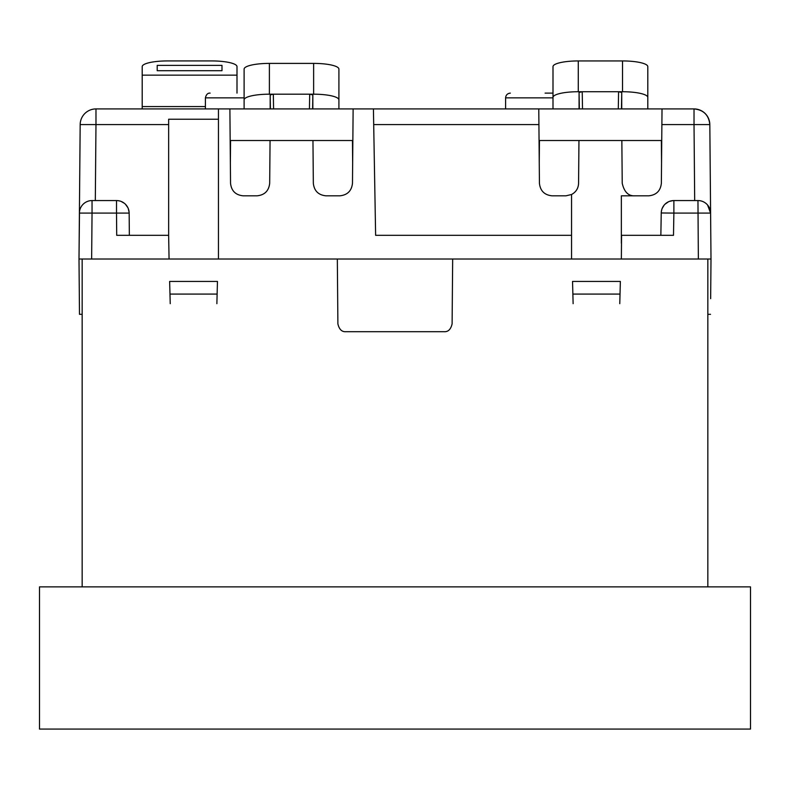 <?xml version="1.0" encoding="UTF-8"?>
<svg xmlns="http://www.w3.org/2000/svg" width="790" height="790" viewBox="0 0 790 790"><rect width="100%" height="100%" fill="white"/><g stroke="black" fill="none" stroke-linecap="round" stroke-linejoin="round"><path stroke-width="1.19" d="M82.16 586.871L82.16 259.021L452.67 259.021L452.107 323.87C450.823 329.341 448.187 331.948 444.207 331.701L345.793 331.701C341.813 331.948 339.177 329.341 337.893 323.87L337.33 259.021M634.864 195.821C628.425 196.167 624.219 191.99 622.224 183.29L621.849 140.521L578.952 140.521L578.576 183.29C578.359 188.336 576.009 192.079 571.545 194.508L571.545 259.021L707.84 259.021L707.84 586.871M39.5 729.071L750.5 729.071L750.5 586.871L39.5 586.871L39.5 729.071M312.84 108.921L312.84 94.919L309.69 94.188L273.33 94.188L270.18 94.919L270.18 108.921M273.577 108.921L273.33 94.188L269.39 94.188L269.39 63.398L313.63 63.398L313.63 94.188L309.69 94.188L309.443 108.921M621.73 108.921L621.73 92.45L618.58 91.729L582.22 91.729L579.07 92.45L579.07 108.921M338.91 108.921L338.91 69.085A25.28 5.688 180 0 0 313.63 63.398M269.39 63.398A25.28 5.688 180 0 0 244.11 69.085L244.11 99.876A25.28 5.688 0 0 1 269.39 94.188M338.91 99.876A25.28 5.688 180 0 0 313.63 94.188M221.99 65.373L221.99 70.705L157.21 70.705L157.21 65.373L221.99 65.373L221.99 70.705M157.21 65.373L157.21 70.705M211.72 60.929L167.48 60.929A25.28 5.688 180 0 0 142.2 66.617L142.2 75.149L237 75.149L237 66.617A25.28 5.688 0 0 0 211.72 60.929M618.293 108.921L618.58 91.729L622.52 91.729A25.28 5.688 0 0 1 647.8 97.407L647.8 66.617A25.28 5.688 180 0 0 622.52 60.939L578.28 60.939A25.28 5.688 180 0 0 553 66.617L553 97.407A25.28 5.688 180 0 1 578.28 91.729L578.28 60.939M582.507 108.921L582.22 91.729L578.28 91.729M244.11 108.921L244.11 99.876M142.2 108.921L142.2 75.149M237 93.121L237 75.149M553 108.921L553 97.407M647.8 108.921L647.8 97.407M573.125 303.676L572.543 281.428L620.357 281.428L619.775 303.676M572.878 294.078L620.022 294.078M170.225 303.676L169.978 294.078L217.122 294.078L216.875 303.676M217.122 294.078L217.457 281.428L169.643 281.428L169.978 294.078M707.573 204.995L710.595 213.093A12.64 12.64 180 0 0 697.955 200.561L673.88 200.561A12.64 12.64 0 0 0 661.24 212.974L660.855 235.321L661.24 212.974L673.88 213.093L673.495 235.321L621.562 235.321L621.355 259.021M373.69 124.583L538.918 124.583L538.78 108.921L694.025 108.921C703.554 109.85 708.818 115.064 709.825 124.583L709.894 132.621L709.825 124.583A15.8 15.8 0 0 0 694.025 108.921C703.554 109.85 708.818 115.064 709.825 124.583L709.894 132.621L709.825 124.583C708.818 115.064 703.554 109.85 694.025 108.921A15.8 15.8 0 0 1 709.825 124.583L711 259.021L698.36 259.021L697.955 200.561L694.687 200.561L694.025 124.583L709.825 124.583L710.595 213.093L673.88 213.093L673.88 200.561M710.654 298.66L711 259.021L707.84 259.021M82.16 259.021L79 259.021L79.484 314.321L79.346 298.66L79.484 314.321L82.16 314.321M116.515 200.561L116.515 213.093L129.155 213.093A12.64 12.64 0 0 0 116.515 200.561L92.045 200.561L92.045 213.093L79.405 213.093A12.64 12.64 0 0 1 92.045 200.561L95.314 200.561L95.975 124.583L168.645 124.583L168.645 119.231L218.455 119.231M129.155 213.093L129.353 235.321M169.06 259.021L168.645 235.321L116.713 235.321L116.515 213.093L92.045 213.093L91.64 259.021L79 259.021L79.494 211.671M553 93.121L545.1 93.121M571.545 194.508L565.936 195.821L552.072 195.821C544.488 195.051 540.271 190.874 539.432 183.29L538.918 124.583M662.02 108.921L661.368 183.29C660.529 190.864 656.322 195.041 648.728 195.821L621.355 195.821L621.355 243.221M661.339 211.671L661.783 209.547M661.842 209.35L662.109 208.609M662.198 208.382L664.114 205.173M665.022 204.185L668.587 201.727M669.278 201.43L673.11 200.581M79 259.021L80.175 124.583L95.975 124.583L95.975 108.921L218.455 108.921L218.455 259.021M117.799 200.62L120.011 201.055M120.149 201.094L120.929 201.351M121.147 201.44L124.445 203.346M125.422 204.225L127.941 207.78M128.237 208.471L129.125 212.322M79.405 213.093L80.175 124.583A15.8 15.8 0 0 1 95.975 108.921M168.645 235.321L168.645 124.583M571.545 235.321L375.625 235.321L373.423 108.921L353.13 108.921L352.478 183.29C351.639 190.864 347.432 195.041 339.838 195.821L325.974 195.821C318.39 195.051 314.173 190.874 313.334 183.29L312.959 140.521L270.062 140.521L269.686 183.29C268.847 190.864 264.64 195.041 257.046 195.821L243.182 195.821C235.598 195.051 231.381 190.874 230.542 183.29L229.89 108.921L218.455 108.921M452.67 259.021L571.545 259.021M710.773 284.716L711 259.021M707.84 314.321L710.516 314.321M230.364 162.671L230.552 140.521L270.062 140.521M312.959 140.521L352.468 140.521L352.656 162.671M539.254 162.671L539.442 140.521L578.952 140.521M621.849 140.521L661.358 140.521L661.378 143.681M373.423 108.921L538.78 108.921M661.358 140.521L661.546 162.671M229.89 108.921L353.13 108.921M270.417 108.921L270.18 94.919M312.84 94.919L312.603 108.921M579.346 108.921L579.07 92.45M621.73 92.45L621.454 108.921M622.52 60.939L622.52 91.729M142.2 106.581L205.4 106.581M709.894 132.621L709.825 124.583M80.106 132.621L80.175 124.583M553 97.861L505.6 97.861L505.6 108.921M661.882 124.583L694.025 124.583L694.025 108.921M244.11 97.861L205.4 97.861L205.4 108.921M205.4 97.861C206.21 94.494 207.79 92.914 210.14 93.121M505.6 97.861C505.896 94.998 507.476 93.418 510.34 93.121"/></g></svg>

